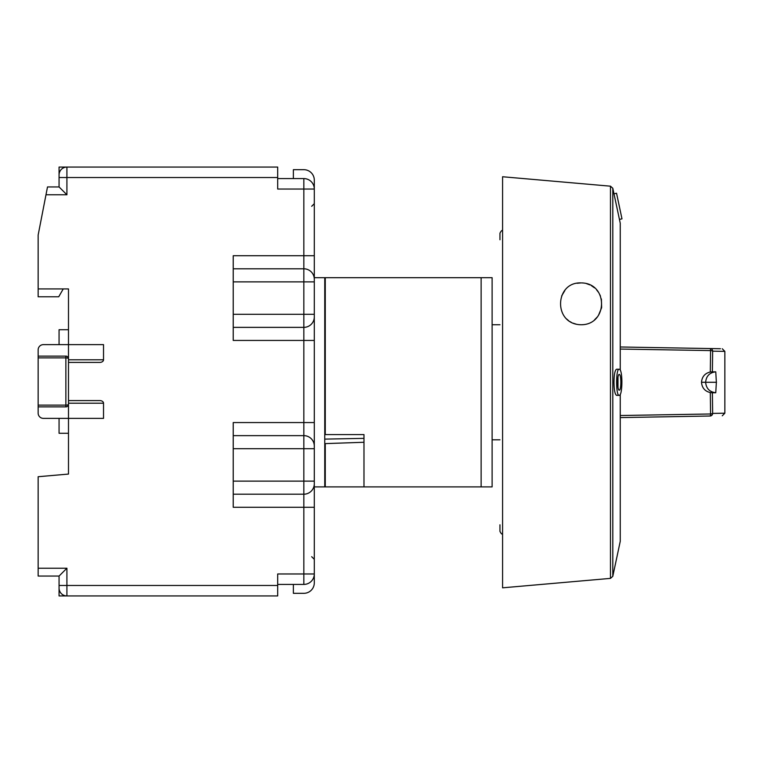 <?xml version="1.0" encoding="UTF-8"?>
<svg xmlns="http://www.w3.org/2000/svg" width="763" height="763" viewBox="0 0 763 763"><rect width="100%" height="100%" fill="white"/><g stroke="black" fill="none" stroke-linecap="round" stroke-linejoin="round"><path stroke-width="1.14" d="M59.066 418.372L59.066 433.279L68.489 433.279M68.489 400.594L68.489 403.207L103.53 403.207A3.701 2.613 0 0 0 99.829 400.594L68.489 400.594L99.829 400.594M324.752 443.637L363.98 442.263M314.299 255.719L314.299 189.033L303.836 189.033L303.836 255.719L314.299 255.719L314.299 573.967A10.463 10.463 0 0 1 303.836 584.42L277.684 584.42M277.684 178.58L303.836 178.58A10.463 10.463 0 0 1 314.299 189.033L314.299 180.144A10.463 10.463 0 0 0 303.836 169.682L293.374 169.682L293.374 178.58M293.374 584.42L293.374 593.318L303.836 593.318A10.463 10.463 0 0 0 314.299 582.856L314.299 573.967A10.463 10.463 0 0 1 303.836 584.42L303.836 573.967L314.299 573.967M59.066 186.945L66.915 194.784L66.915 167.068A7.849 7.849 0 0 0 59.066 174.918A7.849 7.849 0 0 1 66.915 167.068L59.066 167.068L59.066 186.945L47.506 186.945L38.15 235.061L38.15 288.929L68.489 288.929L68.489 344.628L43.377 344.628L59.066 344.628L59.066 329.721L68.489 329.721M66.915 595.932L66.915 568.216L38.15 568.216L38.15 576.055L59.066 576.055L59.066 595.932L66.915 595.932A7.849 7.849 0 0 1 59.066 588.082A7.849 7.849 0 0 0 66.915 595.932L277.684 595.932L277.684 573.967L303.836 573.967L303.836 507.281L314.299 507.281M303.836 268.795L303.836 255.719L233.23 255.719L233.23 268.795L303.836 268.795A10.463 10.463 0 0 1 314.299 279.258A10.463 10.463 0 0 0 303.836 268.795L303.836 281.871L314.299 281.871M233.23 268.795L233.23 327.365L303.836 327.365A10.463 10.463 0 0 0 314.299 316.912M233.23 281.871L303.836 281.871L303.836 422.559L233.23 422.559L233.23 435.635L303.836 435.635A10.463 10.463 0 0 1 314.299 446.088M233.23 435.635L233.23 494.205L303.836 494.205A10.463 10.463 0 0 0 314.299 483.742M233.23 494.205L233.23 507.281L303.836 507.281L303.836 481.129L314.299 481.129M233.23 327.365L233.23 340.441L314.299 340.441M314.299 189.033A10.463 10.463 0 0 0 303.836 178.58L303.836 189.033L277.684 189.033L277.684 167.068L66.915 167.068M103.53 403.207L103.53 418.372L68.489 418.372L68.489 344.628L103.53 344.628L103.53 359.793L68.489 359.793L68.489 362.406L99.829 362.406A3.701 2.613 0 0 0 103.53 359.793M68.489 358.753A2.613 0.877 180 0 0 65.866 357.876L65.866 356.13A2.613 2.613 0 0 1 68.489 358.753A2.613 2.613 0 0 0 65.866 356.13L38.15 356.13L38.15 413.145A5.227 5.227 0 0 0 43.377 418.372L68.489 418.372L68.489 474.071L38.15 476.722L38.15 568.216M38.15 357.876L65.866 357.876L65.866 405.124A2.613 0.877 0 0 0 68.489 404.247A2.613 2.613 0 0 1 65.866 406.87L38.15 406.87L38.15 413.145M38.15 356.13L38.15 349.855A5.227 5.227 0 0 1 43.377 344.628M53.315 475.397L68.489 474.071M66.915 568.216L59.066 576.055M63.253 288.929L58.722 296.778L38.15 296.778L38.15 288.929M324.752 434.586L363.98 434.586L363.98 486.889L314.299 486.889M363.98 486.889L492.116 486.889L492.116 277.684L314.299 277.684M324.752 486.889L324.752 277.684M499.956 524.801L499.956 531.344C501.062 533.604 501.93 534.481 502.579 533.957M620.252 370.265L620.252 223.263L613.986 193.792L616.542 193.249L621.979 218.828L616.542 193.239M613.986 382.282C614.12 374.356 614.988 369.998 616.609 369.206L619.365 369.244C622.875 369.607 622.627 396.226 619.165 395.358L616.609 395.358C614.988 394.566 614.12 390.208 613.986 382.282M617.973 387.156L617.973 377.418M619.232 390.131C621.32 390.637 621.406 374.385 619.298 374.442L619.232 374.442C617.162 373.975 617.162 390.599 619.232 390.131M581.635 282.92C608.645 283.464 607.863 324.99 581.024 324.752C552.87 324.275 554.653 281.795 581.024 282.911L577.171 283.273M582.283 324.714L583.046 324.656M594.644 319.716L597.334 316.941M598.44 315.424L601.54 307.918M601.635 307.413L601.378 298.982M600.462 296.111L599.918 294.852M598.45 292.258L596.59 289.864M594.501 287.832L591.363 285.648M589.952 284.914L586.661 283.683M610.476 578.383L502.579 587.825L502.579 176.749L610.476 186.182L610.476 578.383L612.803 576.323L612.803 188.251L610.476 186.182M580.09 282.939L579.27 282.987M564.849 290.569L561.654 295.939M566.442 318.839L568.721 320.756M569.961 321.595L571.43 322.425M572.994 323.15L576.256 324.199M578.24 324.571L579.46 324.695M612.803 188.251L613.986 193.783L616.542 193.277M619.422 219.401L621.979 218.857M619.165 395.358C615.77 396.131 615.77 368.443 619.165 369.206M612.803 576.323L620.252 541.31L620.252 394.299M722.275 415.806L724.85 413.193L712.652 413.403A2.613 2.604 89 0 1 710.086 416.016L620.252 417.59M715.761 392.745L716.362 382.292L701.502 382.282L716.362 382.282L715.761 371.829C709.59 372.573 706.214 376.064 705.632 382.282L705.632 382.292C706.214 388.51 709.59 391.991 715.761 392.745L712.384 392.745L712.652 413.403A2.613 0.601 178.9 0 1 710.582 413.985L620.252 415.52M620.252 349.053L710.582 350.589A2.613 0.601 1.1 0 1 712.652 351.161L724.85 351.381L722.275 348.767M720.453 348.729L710.086 348.548A2.613 2.604 91 0 1 712.652 351.161L712.384 371.829L715.761 371.829M712.384 392.745L710.315 392.573C704.926 391.305 701.989 387.871 701.502 382.282C701.989 376.693 704.926 373.26 710.315 371.991L710.582 350.589A2.613 0.544 91 0 0 710.086 348.548L620.252 346.984M710.315 371.991L712.384 371.829M710.315 392.573L710.582 413.985A2.613 0.544 89 0 1 710.086 416.016M716.447 381.996L716.447 382.578M502.579 230.617C501.987 230.064 501.119 230.931 499.956 233.23L499.956 239.763M324.752 439.116L363.98 438.363M233.23 314.299L314.299 314.299M233.23 448.701L303.836 448.701L303.836 422.559L314.299 422.559M233.23 481.129L303.836 481.129L303.836 448.701L314.299 448.701M59.066 177.531L277.684 177.531M45.98 194.784L66.915 194.784M59.066 585.469L277.684 585.469M68.489 404.247A2.613 2.613 0 0 1 65.866 406.87L65.866 405.124L38.15 405.124M325.276 443.618L325.276 486.889M325.276 277.684L325.276 434.586M481.129 486.889L481.129 277.684M311.676 206.296L314.299 203.683M311.676 556.704L314.299 559.317M499.956 324.752L492.116 324.752M724.85 413.193L724.85 351.381M499.956 439.812L492.116 439.812"/></g></svg>

